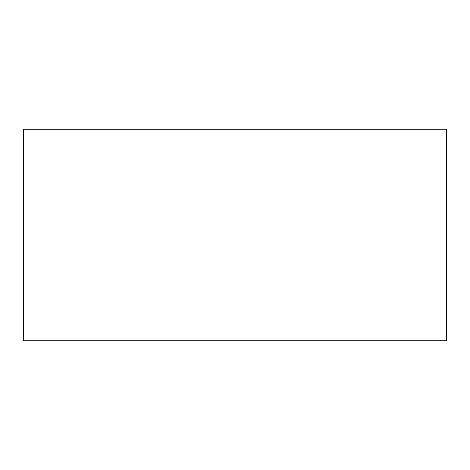 <?xml version="1.0" encoding="UTF-8"?>
<svg xmlns="http://www.w3.org/2000/svg" width="470" height="470" viewBox="0 0 470 470"><rect width="100%" height="100%" fill="white"/><g stroke="black" fill="none" stroke-linecap="round" stroke-linejoin="round"><path stroke-width="0.7" d="M23.5 340.75L446.5 340.75L446.5 129.25L23.5 129.25L23.5 340.75"/></g></svg>
